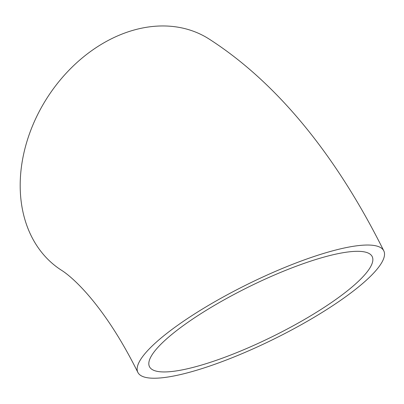 <?xml version="1.0" encoding="UTF-8"?>
<svg xmlns="http://www.w3.org/2000/svg" width="404" height="404" viewBox="0 0 404 404"><rect width="100%" height="100%" fill="white"/><g stroke="black" fill="none" stroke-linecap="round" stroke-linejoin="round"><path stroke-width="0.61" d="M307.106 258.888A137.163 30.396 153.7 0 0 137.865 372.397A137.163 30.396 153.7 0 0 214.559 364.373A137.163 30.396 153.7 0 0 383.8 250.864A137.163 30.396 153.7 0 0 307.106 258.888M383.8 250.864C338.658 160.196 280.245 84.663 208.929 38.92A137.163 104.833 122.5 0 0 126.099 32.547A137.163 104.833 122.5 0 0 25.583 146.192A137.163 104.833 122.5 0 0 61.635 270.347C67.907 274.255 83.168 286.603 102.217 312.731C114.61 329.654 126.492 349.541 137.865 372.397M218.928 359.398A124.22 27.528 153.7 0 0 372.2 256.596A124.22 27.528 153.7 0 0 302.742 263.863A124.22 27.528 153.7 0 0 149.47 366.665A124.22 27.528 153.7 0 0 218.928 359.398"/></g></svg>
